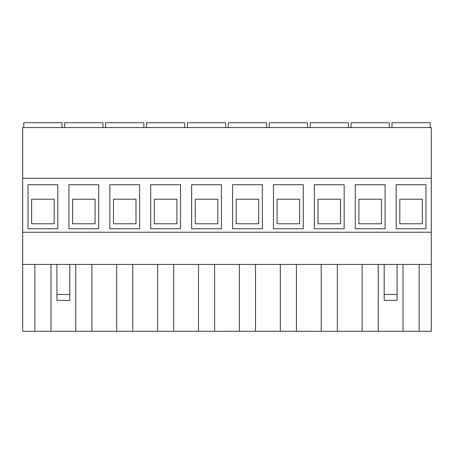 <?xml version="1.0" encoding="UTF-8"?>
<svg xmlns="http://www.w3.org/2000/svg" width="454" height="454" viewBox="0 0 454 454"><rect width="100%" height="100%" fill="white"/><g stroke="black" fill="none" stroke-linecap="round" stroke-linejoin="round"><path stroke-width="0.68" d="M105.606 127.546L105.606 122.716L143.856 122.716L143.856 127.546M64.695 127.546L64.695 122.716L102.945 122.716L102.945 127.546M23.79 127.546L23.79 122.716L62.039 122.716L62.039 127.546M391.961 127.546L391.961 122.716L430.21 122.716L430.21 127.546M146.511 127.546L146.511 122.716L184.761 122.716L184.761 127.546M187.423 127.546L187.423 122.716L225.672 122.716L225.672 127.546M228.328 127.546L228.328 122.716L266.577 122.716L266.577 127.546M269.239 127.546L269.239 122.716L307.489 122.716L307.489 127.546M310.144 127.546L310.144 122.716L348.394 122.716L348.394 127.546M351.055 127.546L351.055 122.716L389.305 122.716L389.305 127.546M173.689 264.444L173.689 331.284L214.6 331.284L214.6 264.444M198.494 264.444L198.494 331.284M239.4 264.444L239.4 331.284L214.6 331.284M255.506 264.444L255.506 331.284L296.417 331.284L296.417 264.444M280.311 264.444L280.311 331.284M321.216 264.444L321.216 331.284L296.417 331.284M337.322 264.444L337.322 331.284L378.233 331.284L378.233 264.444M362.127 264.444L362.127 331.284M403.033 264.444L403.033 331.284L378.233 331.284M157.583 264.444L157.583 331.284L132.784 331.284L132.784 264.444M116.678 264.444L116.678 331.284L91.873 331.284L91.873 264.444M431.3 178.28L22.7 178.28L22.7 127.546L431.3 127.546L431.3 264.444L22.7 264.444L22.7 331.284L91.873 331.284M419.138 264.444L419.138 331.284L431.3 331.284L431.3 264.444M75.767 264.444L75.767 331.284M50.967 264.444L50.967 331.284M34.862 264.444L34.862 331.284M157.583 331.284L173.689 331.284M116.678 331.284L132.784 331.284M403.033 331.284L419.138 331.284M321.216 331.284L337.322 331.284M239.4 331.284L255.506 331.284M150.739 228.771L180.533 228.771L180.533 184.721L150.739 184.721L150.739 228.771M191.65 228.771L221.444 228.771L221.444 184.721L191.65 184.721L191.65 228.771M232.556 228.771L262.35 228.771L262.35 184.721L232.556 184.721L232.556 228.771M273.467 228.771L303.261 228.771L303.261 184.721L273.467 184.721L273.467 228.771M314.372 228.771L344.166 228.771L344.166 184.721L314.372 184.721L314.372 228.771M355.283 228.771L385.077 228.771L385.077 184.721L355.283 184.721L355.283 228.771M109.834 228.771L139.628 228.771L139.628 184.721L109.834 184.721L109.834 228.771M68.923 228.771L98.717 228.771L98.717 184.721L68.923 184.721L68.923 228.771M396.189 228.771L425.983 228.771L425.983 184.721L396.189 184.721L396.189 228.771M28.017 228.771L57.811 228.771L57.811 184.721L28.017 184.721L28.017 228.771M22.7 178.28L22.7 264.444M431.3 232.232L22.7 232.232M31.638 199.215L31.638 223.777L54.185 223.777L54.185 199.215L31.638 199.215M399.815 199.215L399.815 223.777L422.362 223.777L422.362 199.215L399.815 199.215M69.808 294.481L69.808 300.406L56.926 300.406L56.926 294.481L69.808 294.481L69.808 264.444M56.926 294.481L56.926 264.444M72.549 199.215L72.549 223.777L95.096 223.777L95.096 199.215L72.549 199.215M397.074 264.444L397.074 300.406L384.192 300.406L384.192 264.444M397.074 294.481L384.192 294.481M113.455 199.215L113.455 223.777L136.001 223.777L136.001 199.215L113.455 199.215M358.904 199.215L358.904 223.777L381.451 223.777L381.451 199.215L358.904 199.215M317.999 199.215L317.999 223.777L340.545 223.777L340.545 199.215L317.999 199.215M277.088 199.215L277.088 223.777L299.634 223.777L299.634 199.215L277.088 199.215M236.182 199.215L236.182 223.777L258.729 223.777L258.729 199.215L236.182 199.215M195.271 199.215L195.271 223.777L217.818 223.777L217.818 199.215L195.271 199.215M154.366 199.215L154.366 223.777L176.912 223.777L176.912 199.215L154.366 199.215"/></g></svg>
